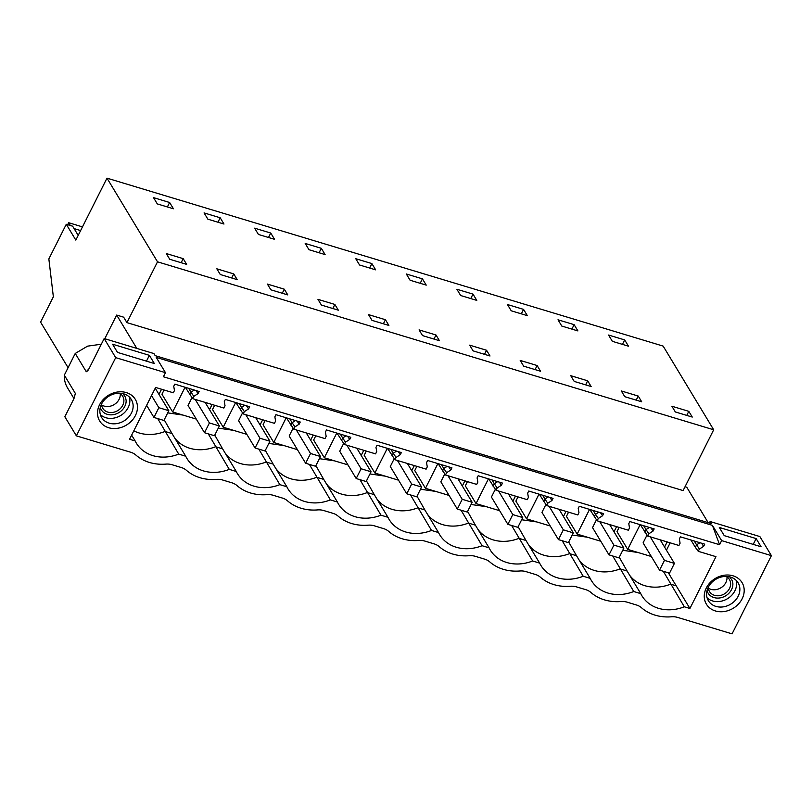 <?xml version="1.0" encoding="UTF-8"?>
<svg xmlns="http://www.w3.org/2000/svg" width="812" height="812" viewBox="0 0 812 812"><rect width="100%" height="100%" fill="white"/><g stroke="black" fill="none" stroke-linecap="round" stroke-linejoin="round"><path stroke-width="1.22" d="M78.196 235.399L72.644 226.203L66.279 224.285L48.852 258.926L53.359 296.786L40.6 322.151L68.086 367.674M106.991 178.143L663.16 346.105L713.687 429.781L683.105 490.59L126.936 322.628L157.518 261.819L106.991 178.143L75.831 240.098L66.279 224.285M126.936 322.628L123.637 317.177L116.674 315.066L136.802 348.399M713.687 429.781L157.518 261.819M166.267 253.537L183.187 258.642L186.648 264.377L169.728 259.261L166.267 253.537M169.637 202.503L173.423 208.775L157.295 203.903L153.509 197.631L169.637 202.503L167.394 206.958M624.682 339.923L628.468 346.196L612.349 341.324L608.553 335.051L624.682 339.923L622.439 344.379M638.242 396.063L621.322 390.958L624.773 396.682L641.693 401.798L638.242 396.063L636.192 400.133M435.993 334.991L419.073 329.885L422.534 335.61L439.454 340.715L435.993 334.991L433.953 339.061M321.319 248.31L305.19 243.438L308.976 249.71L325.104 254.582L321.319 248.31L319.075 252.765M270.751 233.044L274.547 239.317L258.419 234.445L254.633 228.172L270.751 233.044L268.518 237.49M338.33 310.184L321.41 305.068L317.949 299.344L334.869 304.449L338.33 310.184M220.194 217.768L223.98 224.041L207.862 219.179L204.066 212.906L220.194 217.768L217.951 222.224M216.834 268.802L233.754 273.918L237.205 279.643L220.285 274.527L216.834 268.802M267.392 284.078L284.312 289.184L287.773 294.908L270.853 289.803L267.392 284.078M385.436 319.725L368.516 314.609L371.977 320.344L388.897 325.45L385.436 319.725L383.386 323.785M490.012 355.991L473.091 350.875L469.64 345.151L486.561 350.256L490.012 355.991M371.876 263.575L375.662 269.848L359.543 264.986L355.757 258.713L371.876 263.575L369.633 268.031M523.557 309.382L507.439 304.52L511.225 310.793L527.343 315.655L523.557 309.382L521.324 313.838M473 294.117L476.786 300.389L460.658 295.517L456.872 289.245L473 294.117L470.757 298.572M540.579 371.257L523.659 366.151L520.198 360.416L537.118 365.532L540.579 371.257M422.433 278.851L426.229 285.124L410.101 280.252L406.315 273.979L422.433 278.851L420.2 283.297M587.675 380.798L591.136 386.522L574.216 381.417L570.755 375.692L587.675 380.798L585.635 384.868M574.125 324.658L577.911 330.931L561.782 326.059L557.996 319.786L574.125 324.658L571.881 329.104M688.799 411.339L692.26 417.063L675.34 411.958L671.879 406.223L688.799 411.339L686.759 415.399M685.054 486.713L686.779 487.241L708.155 522.634M87.006 371.571L86.275 371.723L75.242 353.443L64.321 375.164L75.354 393.434L73.943 398.651L64.838 416.749L76.369 435.841L130.793 452.274A17.367 14.494 148.9 0 1 135.878 455.055A46.304 38.651 148.9 0 0 165.861 464.109A17.367 14.494 148.9 0 1 172.032 464.728L181.36 467.55A17.367 14.494 148.9 0 1 186.435 470.321A46.304 38.651 148.9 0 0 216.428 479.374A17.367 14.494 148.9 0 1 222.589 479.993L231.917 482.815A17.367 14.494 148.9 0 1 237.002 485.586A46.304 38.651 148.9 0 0 266.986 494.65A17.367 14.494 148.9 0 1 273.147 495.269L282.474 498.081A17.367 14.494 148.9 0 1 287.56 500.862A46.304 38.651 148.9 0 0 317.543 509.916A17.367 14.494 148.9 0 1 323.714 510.535L333.042 513.357A17.367 14.494 148.9 0 1 338.117 516.127A46.304 38.651 148.9 0 0 368.11 525.181A17.367 14.494 148.9 0 1 374.271 525.8L383.599 528.622A17.367 14.494 148.9 0 1 388.684 531.393A46.304 38.651 148.9 0 0 418.667 540.457A17.367 14.494 148.9 0 1 424.838 541.076L434.156 543.888A17.367 14.494 148.9 0 1 439.241 546.669A46.304 38.651 148.9 0 0 469.234 555.723A17.367 14.494 148.9 0 1 475.396 556.342L484.723 559.163A17.367 14.494 148.9 0 1 489.798 561.934A46.304 38.651 148.9 0 0 519.792 570.988A17.367 14.494 148.9 0 1 525.953 571.607L535.281 574.429A17.367 14.494 148.9 0 1 540.366 577.2A46.304 38.651 148.9 0 0 570.349 586.264A17.367 14.494 148.9 0 1 576.52 586.883L585.848 589.695A17.367 14.494 148.9 0 1 590.923 592.476A46.304 38.651 148.9 0 0 620.916 601.53A17.367 14.494 148.9 0 1 627.077 602.149L636.405 604.97A17.367 14.494 148.9 0 1 641.49 607.741A46.304 38.651 148.9 0 0 671.473 616.795A17.367 14.494 148.9 0 1 677.634 617.414L732.069 633.857L771.4 555.652L759.87 536.559L710.104 521.527L711.363 523.608L155.183 355.646L153.935 353.575L104.169 338.543L89.015 368.689L86.275 371.723A31.252 26.096 -31.1 0 1 88.183 370.13M104.778 338.726L116.674 315.066M183.187 258.642L181.147 262.712M334.869 304.449L332.829 308.519M233.754 273.918L231.704 277.978M284.312 289.184L282.272 293.254M486.561 350.256L484.51 354.326M537.118 365.532L535.067 369.592M709.363 522.999L710.104 521.527M76.369 435.841L115.7 357.635L165.465 372.667L163.405 376.758L719.574 544.72L721.635 540.619L771.4 555.652M135.401 415.561A20.838 17.397 -31.1 0 1 108.656 427.721A20.838 17.397 -31.1 0 1 99.571 404.741A20.838 17.397 -31.1 0 1 120.349 391.78A20.838 17.397 -31.1 0 1 137.177 404.214A20.838 17.397 -31.1 0 1 135.401 415.561M699.416 549.044L698.269 551.328L695.356 547.318L696.594 544.852L699.416 549.044L703.659 546.314L704.735 544.172L680.426 536.833L679.35 538.975L680.08 543.208L678.933 545.481L647.702 536.052L640.374 524.735M668.337 572.795L689.916 608.482L715.971 556.667L698.269 551.328M689.916 608.482L684.323 606.797A38.194 31.891 -31.1 0 1 641.967 595.866A38.194 31.891 -31.1 0 1 640.759 593.643L633.766 591.522A38.194 31.891 -31.1 0 1 591.4 580.59A38.194 31.891 -31.1 0 1 590.202 578.367L583.199 576.256A38.194 31.891 -31.1 0 1 540.843 565.325A38.194 31.891 -31.1 0 1 539.635 563.102L532.642 560.99A38.194 31.891 -31.1 0 1 490.286 550.059A38.194 31.891 -31.1 0 1 489.078 547.826L482.084 545.715A38.194 31.891 -31.1 0 1 439.718 534.783A38.194 31.891 -31.1 0 1 438.521 532.56L431.517 530.449A38.194 31.891 -31.1 0 1 389.161 519.518A38.194 31.891 -31.1 0 1 387.953 517.295L380.96 515.184A38.194 31.891 -31.1 0 1 338.594 504.252A38.194 31.891 -31.1 0 1 337.396 502.019L330.393 499.908A38.194 31.891 -31.1 0 1 288.037 488.976A38.194 31.891 -31.1 0 1 286.839 486.753L279.835 484.642A38.194 31.891 -31.1 0 1 237.48 473.711A38.194 31.891 -31.1 0 1 236.272 471.488L229.278 469.377A38.194 31.891 -31.1 0 1 186.912 458.435A38.194 31.891 -31.1 0 1 185.715 456.212L178.711 454.101A38.194 31.891 -31.1 0 1 136.355 443.169A38.194 31.891 -31.1 0 1 135.147 440.946L129.565 439.262L155.62 387.446L173.321 392.795L174.468 390.511L173.738 386.279L174.813 384.137L199.123 391.485L198.047 393.617L193.804 396.357L192.657 398.631L223.889 408.06L225.036 405.787L224.295 401.544L225.371 399.413L249.68 406.751L248.604 408.893L244.361 411.623L243.214 413.907L274.446 423.336L275.593 421.052L274.862 416.82L275.938 414.678L300.247 422.017L299.171 424.158L294.929 426.889L293.782 429.172L325.003 438.602L326.15 436.318L325.419 432.085L326.495 429.944L350.804 437.292L349.728 439.424L345.486 442.164L344.339 444.438L375.57 453.867L376.717 451.594L375.976 447.351L377.052 445.22L401.361 452.558L400.286 454.7L396.053 457.43L394.906 459.714L426.127 469.143L427.274 466.859L426.544 462.627L427.619 460.485L451.929 467.824L450.853 469.965L446.61 472.696L445.463 474.979L476.695 484.409L477.842 482.125L477.101 477.892L478.177 475.751L502.486 483.099L501.41 485.231L497.167 487.971L496.02 490.245L527.252 499.674L528.399 497.401L527.658 493.168L528.734 491.027L553.053 498.365L551.967 500.507L547.735 503.237L546.588 505.521L577.809 514.95L578.956 512.666L578.225 508.434L579.301 506.292L603.61 513.631L602.534 515.772L598.292 518.503L597.145 520.786L628.376 530.216L629.523 527.932L628.782 523.699L629.858 521.558L654.167 528.906L653.092 531.038L648.849 533.778L647.702 536.052M742.138 598.799A20.838 17.397 -31.1 0 1 715.382 610.949A20.838 17.397 -31.1 0 1 706.308 587.979A20.838 17.397 -31.1 0 1 714.915 578.682A20.838 17.397 -31.1 0 1 738.159 578.357A20.838 17.397 -31.1 0 1 742.138 598.799M115.7 357.635L104.169 338.543M75.445 393.972L75.354 393.434A31.252 26.096 -31.1 0 0 75.343 394.764M165.465 372.667L156.239 357.392L712.408 525.354L721.635 540.619M149.388 355.341L154.331 363.522L117.507 352.408L112.563 344.217L149.388 355.341L146.475 361.147M756.124 538.569L761.067 546.75L724.233 535.636L719.3 527.455L756.124 538.569L753.201 544.375M695.356 547.318L690.931 540.01M597.145 520.786L589.817 509.469M546.588 505.521L539.249 494.193M496.02 490.245L488.692 478.928M445.463 474.979L438.135 463.662M394.906 459.714L387.568 448.386M344.339 444.438L337.01 433.121M293.782 429.172L286.443 417.855M243.214 413.907L235.886 402.579M192.657 398.631L185.329 387.314M240.301 409.898L241.55 407.431L239.225 403.594M244.361 411.623L241.55 407.431L244.859 405.3M290.869 425.173L292.107 422.697L289.793 418.86M294.929 426.889L292.107 422.697L295.426 420.565M341.426 440.439L342.664 437.972L340.35 434.136M345.486 442.164L342.664 437.972L345.983 435.831M391.983 455.705L393.231 453.238L390.907 449.401M396.053 457.43L393.231 453.238L396.54 451.107M442.55 470.98L443.788 468.504L441.474 464.667M446.61 472.696L443.788 468.504L447.107 466.372M493.107 486.246L494.346 483.779L492.031 479.943M497.167 487.971L494.346 483.779L497.665 481.638M543.675 501.511L544.913 499.045L542.589 495.208M547.735 503.237L544.913 499.045L548.232 496.914M594.232 516.787L595.47 514.311L593.156 510.474M598.292 518.503L595.47 514.311L598.789 512.179M644.789 532.053L646.037 529.586L643.713 525.75M648.849 533.778L646.037 529.586L649.346 527.445M699.914 542.721L696.594 544.852L694.28 541.015M64.321 375.164A31.252 26.096 148.9 0 0 67.508 387.852L73.983 398.57M75.242 353.443L87.574 346.145L101.317 344.217M189.744 394.632L190.982 392.166L188.668 388.329M193.804 396.357L190.982 392.166L194.301 390.024M719.574 544.72L712.408 525.354M101.571 404.011A17.367 14.494 148.9 0 0 101.632 417.5A17.367 14.494 148.9 0 0 116.573 423.631A17.367 14.494 148.9 0 0 131.432 413.024A17.367 14.494 148.9 0 0 132.904 403.564A17.367 14.494 148.9 0 0 131.361 399.545A17.367 14.494 148.9 0 0 116.431 393.414A17.367 14.494 148.9 0 0 101.571 404.011A11.652 9.724 148.9 0 0 101.571 404.325A11.652 9.724 148.9 0 0 102.759 408.294A11.652 9.724 148.9 0 0 113.477 412.293A11.652 9.724 148.9 0 0 123.282 404.051A11.652 9.724 148.9 0 0 123.891 400.225A11.652 9.724 148.9 0 0 123.383 397.667A11.652 9.724 148.9 0 0 122.703 396.256A11.652 9.724 148.9 0 0 119.486 393.211M703.659 546.314L701.568 543.218M670.154 542.832L666.449 550.191M629.706 575.322A38.194 31.891 148.9 0 0 644.799 585.675A38.194 31.891 148.9 0 0 670.651 584.153L675.878 585.736M663.302 571.272L684.323 606.797M579.139 560.057A38.194 31.891 148.9 0 0 594.242 570.41A38.194 31.891 148.9 0 0 620.094 568.887L627.087 570.998L640.759 593.643M612.745 556.007L633.766 591.522M528.582 544.781A38.194 31.891 148.9 0 0 543.675 555.144A38.194 31.891 148.9 0 0 569.537 553.622L576.53 555.733L590.202 578.367M562.188 540.731L583.199 576.256M478.024 529.515A38.194 31.891 148.9 0 0 493.117 539.868A38.194 31.891 148.9 0 0 518.969 538.346L525.973 540.467L539.635 563.102M511.621 525.466L532.642 560.99M427.457 514.25A38.194 31.891 148.9 0 0 442.56 524.603A38.194 31.891 148.9 0 0 468.412 523.08L475.406 525.191L489.078 547.826M461.064 510.2L482.084 545.715M376.9 498.974A38.194 31.891 148.9 0 0 391.993 509.327A38.194 31.891 148.9 0 0 417.845 507.815L424.849 509.926L438.521 532.56M410.507 494.924L431.517 530.449M326.333 483.708A38.194 31.891 148.9 0 0 341.436 494.061A38.194 31.891 148.9 0 0 367.288 492.539L374.291 494.66L387.953 517.295M359.939 479.659L380.96 515.184M275.775 468.443A38.194 31.891 148.9 0 0 290.869 478.796A38.194 31.891 148.9 0 0 316.731 477.273L323.724 479.384L337.396 502.019M309.382 464.393L330.393 499.908M225.218 453.167A38.194 31.891 148.9 0 0 240.311 463.52A38.194 31.891 148.9 0 0 266.163 462.008L273.167 464.119L286.839 486.753M258.815 449.117L279.835 484.642M174.651 437.901A38.194 31.891 148.9 0 0 189.754 448.254A38.194 31.891 148.9 0 0 215.606 446.732L222.6 448.853L236.272 471.488M208.258 433.852L229.278 469.377M133.807 430.817A38.194 31.891 148.9 0 0 139.187 432.989A38.194 31.891 148.9 0 0 165.049 431.466L172.042 433.578L185.715 456.212M157.701 418.586L178.711 454.101M131.635 435.13L135.147 440.946M198.047 393.617L195.966 390.531M248.604 408.893L246.523 405.797M299.171 424.158L297.08 421.063M349.728 439.424L347.648 436.338M400.286 454.7L398.205 451.604M450.853 469.965L448.772 466.87M501.41 485.231L499.329 482.145M551.967 500.507L549.886 497.411M602.534 515.772L600.454 512.676M653.092 531.038L651.011 527.952M708.297 587.238A17.367 14.494 148.9 0 0 708.368 600.728A17.367 14.494 148.9 0 0 723.309 606.858A17.367 14.494 148.9 0 0 738.159 596.262A17.367 14.494 148.9 0 0 738.098 582.772A17.367 14.494 148.9 0 0 715.484 579.494A17.367 14.494 148.9 0 0 708.297 587.238M129.362 397.048A17.367 14.494 -31.1 0 1 128.154 407.604A17.367 14.494 -31.1 0 1 100.353 414.567M707.09 597.794A17.367 14.494 148.9 0 0 734.88 590.832A17.367 14.494 148.9 0 0 736.098 580.275M622.763 550.292L638.009 552.495M627.087 570.998L619.262 557.265M572.206 535.027L587.441 537.229M576.53 555.733L568.694 542M521.649 519.751L536.884 521.954M525.973 540.467L518.137 526.724M471.082 504.485L486.317 506.688M475.406 525.191L467.58 511.458M420.525 489.22L435.76 491.412M424.849 509.926L417.013 496.193M369.957 473.944L385.203 476.147M374.291 494.66L366.456 480.917M319.4 458.678L334.635 460.881M323.724 479.384L315.898 465.652M268.843 443.413L284.078 445.605M273.167 464.119L265.331 450.386M218.276 428.137L233.521 430.34M222.6 448.853L214.774 435.11M167.719 412.872L182.954 415.074M172.042 433.578L164.207 419.845M315.756 435.811L313.625 440.043L324.333 457.765L336.767 433.05M467.438 481.617L465.306 485.85L476.015 503.572L499.654 510.707M619.12 527.424L616.988 531.657L627.696 549.379L640.13 524.664M164.075 390.004L161.943 394.226L172.651 411.958L185.075 387.243M265.189 420.535L263.068 424.767L273.766 442.499L297.405 449.635M366.313 451.076L364.182 455.309L374.89 473.031L387.324 448.315M416.871 466.342L414.749 470.574L425.458 488.306L449.087 495.442M214.632 405.269L212.5 409.502L223.209 427.224L246.848 434.369M517.995 496.883L515.874 501.116L526.572 518.838L550.211 525.983M568.562 512.149L566.431 516.381L577.139 534.113L589.563 509.398M158.949 394.378L161.537 389.232M361.198 455.451L363.786 450.315M347.962 464.9L324.333 457.765M488.448 478.857L476.015 503.572M512.88 501.258L515.468 496.122M664.561 547.065L667.149 541.929M651.336 556.514L627.696 549.379M209.516 409.644L212.094 404.508M196.281 419.093L172.651 411.958M310.631 440.185L313.219 435.039M286.2 417.774L273.766 442.499M411.755 470.716L414.343 465.58M398.53 480.176L374.89 473.031M462.322 485.992L464.9 480.846M437.881 463.591L425.458 488.306M260.073 424.909L262.662 419.774M235.642 402.508L223.209 427.224M539.006 494.122L526.572 518.838M563.437 516.523L566.025 511.387M614.004 531.799L616.582 526.653M600.768 541.249L577.139 534.113M82.479 226.893L68.655 222.711L67.65 224.701M80.621 230.567L74.085 228.598M70.339 225.513L68.655 222.711M155.234 388.217L168.815 410.699L163.902 420.454L153.945 417.449L146.627 405.33M151.54 395.576L158.858 407.695L168.815 410.699M158.858 407.695L153.945 417.449M205.142 402.407L219.372 425.965L214.459 435.729L204.512 432.725L188.039 405.442L191.957 397.667M195.184 399.392L209.415 422.961L219.372 425.965M209.415 422.961L204.512 432.725M255.699 417.672L269.929 441.241L265.027 450.995L255.069 447.991L238.606 420.717L242.514 412.932M245.752 414.668L259.982 438.236L269.929 441.241M259.982 438.236L255.069 447.991M306.266 432.938L320.496 456.506L315.584 466.261L305.637 463.256L289.163 435.983L293.081 428.208M296.309 429.934L310.539 453.502L320.496 456.506M310.539 453.502L305.637 463.256M356.823 448.214L371.054 471.772L366.151 481.536L356.194 478.532L339.72 451.259L343.638 443.474M346.866 445.209L361.096 468.768L371.054 471.772M361.096 468.768L356.194 478.532M407.38 463.479L421.611 487.048L416.708 496.802L406.751 493.797L390.288 466.524L394.196 458.739M397.433 460.475L411.664 484.043L421.611 487.048M411.664 484.043L406.751 493.797M457.948 478.745L472.178 502.313L467.265 512.067L457.318 509.063L440.845 481.79L444.763 474.015M447.991 475.741L462.221 499.309L472.178 502.313M462.221 499.309L457.318 509.063M508.505 494.021L522.735 517.579L517.833 527.343L507.876 524.339L491.412 497.066L495.32 489.281M498.558 491.016L512.788 514.575L522.735 517.579M512.788 514.575L507.876 524.339M559.072 509.286L573.302 532.855L568.39 542.609L558.433 539.604L541.969 512.331L545.877 504.546M549.115 506.282L563.345 529.85L573.302 532.855M563.345 529.85L558.433 539.604M609.629 524.552L623.86 548.12L618.947 557.874L609 554.87L592.527 527.597L596.444 519.822M599.672 521.548L613.902 545.116L623.86 548.12M613.902 545.116L609 554.87M660.186 539.828L674.417 563.386L669.514 573.15L659.557 570.146L643.094 542.873L647.002 535.088M650.239 536.823L664.47 560.381L674.417 563.386M664.47 560.381L659.557 570.146M707.039 590.608A13.652 11.398 148.9 0 0 719.107 598.028A13.652 11.398 148.9 0 0 732.16 588.132A13.652 11.398 148.9 0 0 732.871 583.645L732.272 580.641L729.755 576.885M726.953 576.885A11.652 9.724 -31.1 0 1 726.994 577.454A11.652 9.724 -31.1 0 1 726.395 581.28A11.652 9.724 -31.1 0 1 708.348 588.121M708.287 587.259A11.652 9.724 148.9 0 0 708.297 587.553A11.652 9.724 148.9 0 0 709.485 591.522A11.652 9.724 148.9 0 0 720.203 595.521A11.652 9.724 148.9 0 0 730.018 587.279A11.652 9.724 148.9 0 0 730.617 583.452A11.652 9.724 148.9 0 0 730.11 580.895A11.652 9.724 148.9 0 0 729.43 579.484A11.652 9.724 148.9 0 0 726.212 576.439M100.302 407.38A13.652 11.398 148.9 0 0 112.371 414.79A13.652 11.398 148.9 0 0 125.434 404.904A13.652 11.398 148.9 0 0 126.134 400.417L125.545 397.413L123.028 393.658M120.217 393.658A11.652 9.724 -31.1 0 1 120.267 394.216A11.652 9.724 -31.1 0 1 119.658 398.053A11.652 9.724 -31.1 0 1 101.612 404.894"/></g></svg>
